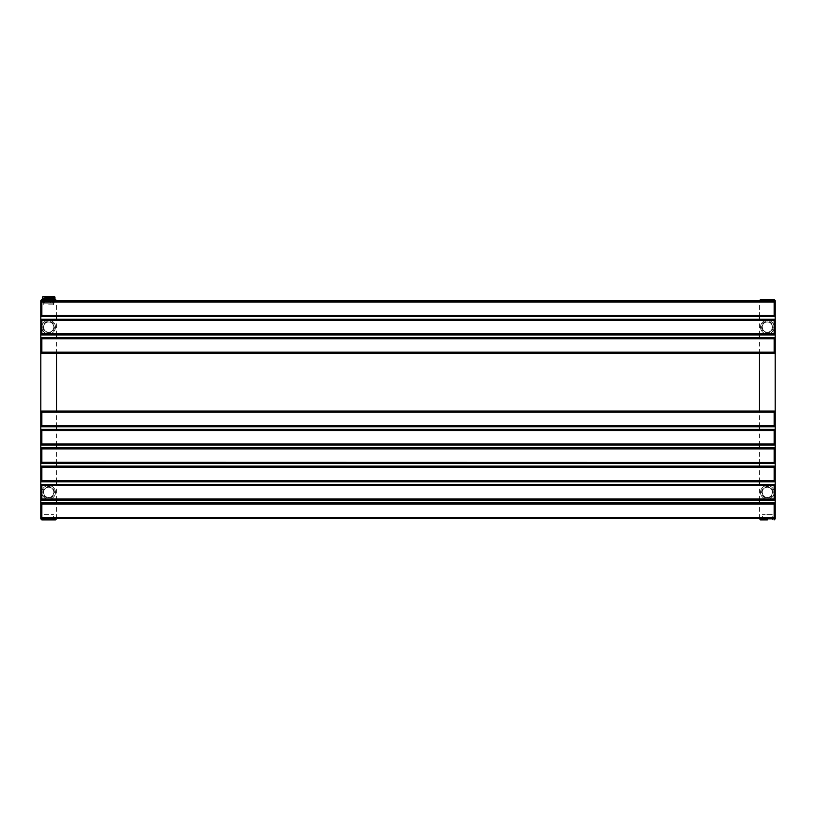 <?xml version="1.0" encoding="UTF-8"?>
<svg xmlns="http://www.w3.org/2000/svg" width="816" height="816" viewBox="0 0 816 816"><rect width="100%" height="100%" fill="white"/><g stroke="black" fill="none" stroke-linecap="round" stroke-linejoin="round"><path stroke-width="0.61" stroke-dasharray="4.08 3.06" d="M774.149 327.114A6.824 6.824 0 0 1 767.336 333.928A6.824 6.824 0 0 1 760.512 327.114A6.824 6.824 0 0 0 767.336 333.928A6.824 6.824 0 0 0 774.149 327.114A6.824 6.824 0 0 0 767.336 320.29A6.824 6.824 0 0 0 760.512 327.114A6.824 6.824 0 0 1 767.336 320.29A6.824 6.824 0 0 1 774.149 327.114A6.824 6.824 0 0 1 767.336 333.928A6.824 6.824 0 0 1 760.512 327.114M767.336 332.224A5.11 5.11 0 0 0 772.446 327.114A5.11 5.11 0 0 0 767.336 321.994A5.11 5.11 0 0 0 762.215 327.114A5.11 5.11 0 0 0 767.336 332.224C760.706 332.387 760.706 321.83 767.336 321.994C773.956 321.83 773.956 332.387 767.336 332.224M767.336 497.464A5.11 5.11 0 0 0 772.446 492.354A5.11 5.11 0 0 0 767.336 487.234A5.11 5.11 0 0 0 762.215 492.354A5.11 5.11 0 0 0 767.336 497.464C760.706 497.627 760.706 487.07 767.336 487.234C773.956 487.07 773.956 497.627 767.336 497.464M760.512 519.894L767.336 519.894M773.262 519.894A1.051 1.051 0 0 1 772.211 518.843L772.211 514.641L762.45 514.641L772.211 514.641M761.399 519.894A1.051 1.051 0 0 0 762.45 518.843L762.45 514.641M774.149 299.574L760.512 299.574M774.149 492.354A6.824 6.824 0 0 1 767.336 499.168A6.824 6.824 0 0 1 760.512 492.354A6.824 6.824 0 0 1 767.336 485.53A6.824 6.824 0 0 1 774.149 492.354A6.824 6.824 0 0 0 767.336 485.53A6.824 6.824 0 0 0 760.512 492.354A6.824 6.824 0 0 0 767.336 499.168A6.824 6.824 0 0 0 774.149 492.354A6.824 6.824 0 0 1 767.336 499.168A6.824 6.824 0 0 1 760.512 492.354M55.488 327.114A6.824 6.824 0 0 1 48.664 333.928A6.824 6.824 0 0 1 41.851 327.114A6.824 6.824 0 0 0 48.664 333.928A6.824 6.824 0 0 0 55.488 327.114A6.824 6.824 0 0 0 48.664 320.29A6.824 6.824 0 0 0 41.851 327.114A6.824 6.824 0 0 1 48.664 320.29A6.824 6.824 0 0 1 55.488 327.114A6.824 6.824 0 0 0 48.664 320.29A6.824 6.824 0 0 0 41.851 327.114A6.824 6.824 0 0 0 48.664 333.928A6.824 6.824 0 0 0 55.488 327.114M48.664 497.464A5.11 5.11 0 0 0 53.785 492.354A5.11 5.11 0 0 0 48.664 487.234A5.11 5.11 0 0 0 43.554 492.354A5.11 5.11 0 0 0 48.664 497.464C42.044 497.627 42.044 487.07 48.664 487.234C55.294 487.07 55.294 497.627 48.664 497.464M48.664 332.224A5.11 5.11 0 0 0 53.785 327.114A5.11 5.11 0 0 0 48.664 321.994A5.11 5.11 0 0 0 43.554 327.114A5.11 5.11 0 0 0 48.664 332.224C42.044 332.387 42.044 321.83 48.664 321.994C55.294 321.83 55.294 332.387 48.664 332.224M41.851 519.894L42.738 519.894A1.051 1.051 0 0 0 43.789 518.843L43.789 514.641L53.55 514.641L43.789 514.641M54.601 519.894A1.051 1.051 0 0 1 53.55 518.843L53.55 514.641M55.488 299.574L41.851 299.574M48.664 299.574L54.601 299.574L48.664 299.574M48.664 304.817L53.55 304.817L48.664 304.817M55.488 492.354A6.824 6.824 0 0 0 48.664 485.53A6.824 6.824 0 0 0 41.851 492.354A6.824 6.824 0 0 0 48.664 499.168A6.824 6.824 0 0 0 55.488 492.354A6.824 6.824 0 0 1 48.664 499.168A6.824 6.824 0 0 1 41.851 492.354A6.824 6.824 0 0 1 48.664 485.53A6.824 6.824 0 0 1 55.488 492.354M40.8 503.89A1.051 1.051 0 0 1 41.851 502.84A1.051 1.051 0 0 0 40.8 503.89L40.8 517.528A1.051 1.051 0 0 0 41.851 518.578L774.149 518.578L774.149 502.84L41.851 502.84L41.851 518.578M775.2 517.528A1.051 1.051 0 0 1 774.149 518.578A1.051 1.051 0 0 0 775.2 517.528L775.2 503.89A1.051 1.051 0 0 0 774.149 502.84M40.8 485.53A1.051 1.051 0 0 1 41.851 484.48A1.051 1.051 0 0 0 40.8 485.53L40.8 499.168A1.051 1.051 0 0 0 41.851 500.218L774.149 500.218L774.149 484.48L41.851 484.48L41.851 500.218M775.2 499.168A1.051 1.051 0 0 1 774.149 500.218A1.051 1.051 0 0 0 775.2 499.168L775.2 485.53A1.051 1.051 0 0 0 774.149 484.48M40.8 467.17A1.051 1.051 0 0 1 41.851 466.12A1.051 1.051 0 0 0 40.8 467.17L40.8 480.808A1.051 1.051 0 0 0 41.851 481.858L774.149 481.858L774.149 466.12A1.051 1.051 0 0 1 775.2 467.17L41.851 467.303L41.851 481.858M775.2 480.808A1.051 1.051 0 0 1 774.149 481.858A1.051 1.051 0 0 0 775.2 480.808L775.2 467.303L775.2 480.675L40.8 480.675L40.8 467.303L41.851 467.303L41.851 466.12M40.8 462.448A1.051 1.051 0 0 0 41.851 463.498L41.851 462.315L774.149 462.315L774.149 447.76L41.851 447.76L41.851 462.315L40.8 462.448M40.8 448.81A1.051 1.051 0 0 1 41.851 447.76A1.051 1.051 0 0 0 40.8 448.81L40.8 462.315L40.8 448.943L775.2 448.81A1.051 1.051 0 0 0 774.149 447.76M775.2 462.315L775.2 448.943L775.2 462.315L774.149 462.315L774.149 463.498A1.051 1.051 0 0 0 775.2 462.448L775.2 462.315M40.8 430.45A1.051 1.051 0 0 1 41.851 429.4A1.051 1.051 0 0 0 40.8 430.45L40.8 444.088A1.051 1.051 0 0 0 41.851 445.138L774.149 445.138L774.149 429.4L41.851 429.4L41.851 445.138M775.2 444.088A1.051 1.051 0 0 1 774.149 445.138A1.051 1.051 0 0 0 775.2 444.088L775.2 430.45A1.051 1.051 0 0 0 774.149 429.4M40.8 412.09A1.051 1.051 0 0 1 41.851 411.04A1.051 1.051 0 0 0 40.8 412.09L40.8 425.728A1.051 1.051 0 0 0 41.851 426.778L774.149 426.778L774.149 411.04L41.851 411.04L41.851 426.778M775.2 425.728A1.051 1.051 0 0 1 774.149 426.778A1.051 1.051 0 0 0 775.2 425.728L775.2 412.09A1.051 1.051 0 0 0 774.149 411.04M40.8 301.93A1.051 1.051 0 0 1 41.851 300.88A1.051 1.051 0 0 0 40.8 301.93L40.8 315.568A1.051 1.051 0 0 0 41.851 316.618L774.149 316.618L774.149 300.88L41.851 300.88L41.851 316.618M774.149 316.618A1.051 1.051 0 0 0 775.2 315.568L775.2 301.93A1.051 1.051 0 0 0 774.149 300.88M40.8 320.29A1.051 1.051 0 0 1 41.851 319.24A1.051 1.051 0 0 0 40.8 320.29L40.8 333.928A1.051 1.051 0 0 0 41.851 334.978L774.149 334.978L774.149 319.24L41.851 319.24L41.851 334.978M775.2 333.928A1.051 1.051 0 0 1 774.149 334.978A1.051 1.051 0 0 0 775.2 333.928L775.2 320.29A1.051 1.051 0 0 0 774.149 319.24M40.8 338.65A1.051 1.051 0 0 1 41.851 337.6A1.051 1.051 0 0 0 40.8 338.65L40.8 352.288A1.051 1.051 0 0 0 41.851 353.338L774.149 353.338L774.149 337.6L41.851 337.6L41.851 353.338M775.2 352.288A1.051 1.051 0 0 1 774.149 353.338A1.051 1.051 0 0 0 775.2 352.288L775.2 338.65A1.051 1.051 0 0 0 774.149 337.6M46.094 297.106L51.245 297.106L51.245 298.36L46.094 298.36L51.245 298.36L46.094 298.36L46.094 297.106L44.982 297.106L44.982 298.36L42.412 298.36L44.982 298.36L42.412 298.36L42.371 297.106M53.326 296.585L54.968 297.106M51.245 297.106L53.02 296.687M43.309 296.606L44.982 297.106M43.156 296.32L54.172 296.32M54.774 296.912L54.213 296.351L54.774 296.912L54.213 296.351L54.774 296.912L54.029 297.656L53.468 297.095L54.029 297.656M54.213 296.351L53.468 297.095M54.968 299.574L42.371 299.574L54.968 299.574M52.357 297.106L52.357 298.36L54.927 298.36L52.357 298.36L54.927 298.36L54.927 297.106M54.07 299.574L43.268 299.574L54.07 299.574L54.07 303.134L43.268 303.134L43.268 299.574M54.07 303.134L43.268 303.134M52.703 303.134L44.625 303.134L52.703 303.134L52.703 300.512L44.625 300.512L44.625 303.134M52.703 300.512L44.625 300.512L46.757 302.093L50.582 302.093L52.703 300.512M50.582 302.093L46.757 302.093L46.757 303.134L50.582 303.134L50.582 302.093M50.582 303.134L46.757 303.134M43.952 296.32L53.387 296.32L43.952 296.32L46.308 298.472L51.031 298.472L46.308 298.472M53.387 296.32L51.031 298.472M49.837 298.472L47.501 298.472L49.837 298.472L49.837 297.422L47.501 297.422L47.501 298.472M47.501 297.422L49.837 297.422M47.838 297.422L47.012 297.422L47.838 297.422M50.317 297.422L50.082 296.106L47.257 296.106L50.082 296.106L47.257 296.106L47.257 296.84L47.257 296.32M50.317 296.84L47.257 296.84L50.082 296.84L50.082 296.32M47.012 296.84L47.012 297.422M42.585 299.911L43.268 299.911L42.585 299.911M54.754 299.911L54.07 299.911L54.754 299.911M761.563 327.114A5.773 5.773 0 0 0 767.336 332.877A5.773 5.773 0 0 0 773.099 327.114A5.773 5.773 0 0 0 767.336 321.341A5.773 5.773 0 0 0 761.563 327.114M773.099 492.354A5.773 5.773 0 0 0 767.336 486.581A5.773 5.773 0 0 0 761.563 492.354A5.773 5.773 0 0 0 767.336 498.117A5.773 5.773 0 0 0 773.099 492.354M759.461 518.843L775.2 518.843M775.2 300.625L759.461 300.625M772.211 518.843L762.45 518.843L772.211 518.843M42.901 327.114A5.773 5.773 0 0 0 48.664 332.877A5.773 5.773 0 0 0 54.437 327.114A5.773 5.773 0 0 0 48.664 321.341A5.773 5.773 0 0 0 42.901 327.114M54.437 492.354A5.773 5.773 0 0 0 48.664 486.581A5.773 5.773 0 0 0 42.901 492.354A5.773 5.773 0 0 0 48.664 498.117A5.773 5.773 0 0 0 54.437 492.354M40.8 518.843L56.539 518.843M56.539 300.625L40.8 300.625M53.55 518.843L43.789 518.843L53.55 518.843M48.664 300.625L53.55 300.625L48.664 300.625M40.8 517.395L775.2 517.395L775.2 504.023L40.8 504.023L40.8 517.395M40.8 499.035L775.2 499.035L775.2 485.663L40.8 485.663L40.8 499.035M775.2 462.448A1.051 1.051 0 0 1 774.149 463.498M40.8 443.955L775.2 443.955L775.2 430.583L40.8 430.583L40.8 443.955M40.8 425.595L775.2 425.595L775.2 412.223L40.8 412.223L40.8 425.595M40.8 315.435L775.2 315.435L775.2 302.063L40.8 302.063L40.8 315.435M40.8 333.795L775.2 333.795L775.2 320.423L40.8 320.423L40.8 333.795M40.8 352.155L775.2 352.155L775.2 338.783L40.8 338.783L40.8 352.155M759.461 518.578L759.461 502.84M759.461 500.218L759.461 484.48M759.461 481.858L759.461 466.12M759.461 463.498L759.461 447.76M759.461 445.138L759.461 429.4M759.461 426.778L759.461 411.04M759.461 353.338L759.461 337.6M759.461 334.978L759.461 319.24M759.461 316.618L759.461 300.88M56.539 518.578L56.539 502.84M56.539 500.218L56.539 484.48M56.539 481.858L56.539 466.12M56.539 463.498L56.539 447.76M56.539 445.138L56.539 429.4M56.539 426.778L56.539 411.04M56.539 353.338L56.539 337.6M56.539 334.978L56.539 319.24M56.539 316.618L56.539 300.88M53.55 304.817L53.55 300.625L54.601 299.574M43.789 304.817L43.789 300.625L42.738 299.574M54.417 299.574L42.922 299.574L54.417 299.574M42.922 300.257L54.417 300.257L42.922 300.257"/><path stroke-width="1.22" d="M767.336 519.894L760.512 519.894L759.461 518.578M767.336 299.574L774.149 299.574L775.2 300.625L759.461 300.625L760.512 299.574L767.336 299.574M42.738 519.894L55.488 519.894L41.851 519.894L40.8 518.843L40.8 503.89A1.051 1.051 0 0 1 41.851 502.84L774.149 502.84L774.149 518.578L41.851 518.578L41.851 502.84M48.664 299.574L55.488 299.574L56.539 300.625L40.8 300.625L41.851 299.574L48.664 299.574M40.8 517.528A1.051 1.051 0 0 0 41.851 518.578A1.051 1.051 0 0 1 40.8 517.528L775.2 517.528A1.051 1.051 0 0 1 774.149 518.578M775.2 503.89A1.051 1.051 0 0 0 774.149 502.84A1.051 1.051 0 0 1 775.2 503.89L775.2 518.843L759.461 518.843M40.8 499.168A1.051 1.051 0 0 0 41.851 500.218A1.051 1.051 0 0 1 40.8 499.168L40.8 485.53A1.051 1.051 0 0 1 41.851 484.48L774.149 484.48L774.149 500.218L41.851 500.218L41.851 484.48A1.051 1.051 0 0 0 40.8 485.53M774.149 484.48A1.051 1.051 0 0 1 775.2 485.53L775.2 499.168A1.051 1.051 0 0 1 774.149 500.218M40.8 480.808A1.051 1.051 0 0 0 41.851 481.858A1.051 1.051 0 0 1 40.8 480.808L40.8 467.17A1.051 1.051 0 0 1 41.851 466.12L774.149 466.12L774.149 481.858L41.851 481.858L41.851 466.12L774.149 466.12A1.051 1.051 0 0 1 775.2 467.17L775.2 480.808A1.051 1.051 0 0 1 774.149 481.858M40.8 462.448A1.051 1.051 0 0 0 41.851 463.498A1.051 1.051 0 0 1 40.8 462.448L40.8 448.81A1.051 1.051 0 0 1 41.851 447.76L774.149 447.76L774.149 463.498L41.851 463.498L774.149 463.498A1.051 1.051 0 0 0 775.2 462.448L41.851 462.315L41.851 447.76A1.051 1.051 0 0 0 40.8 448.81M774.149 447.76A1.051 1.051 0 0 1 775.2 448.81L775.2 467.303L40.8 467.303L40.8 462.315L41.851 462.315L41.851 463.498M40.8 444.088A1.051 1.051 0 0 0 41.851 445.138A1.051 1.051 0 0 1 40.8 444.088L40.8 430.45A1.051 1.051 0 0 1 41.851 429.4L774.149 429.4L774.149 445.138L41.851 445.138L41.851 429.4A1.051 1.051 0 0 0 40.8 430.45M774.149 429.4A1.051 1.051 0 0 1 775.2 430.45L775.2 444.088A1.051 1.051 0 0 1 774.149 445.138M40.8 425.728A1.051 1.051 0 0 0 41.851 426.778A1.051 1.051 0 0 1 40.8 425.728L40.8 412.09A1.051 1.051 0 0 1 41.851 411.04L774.149 411.04L774.149 426.778L41.851 426.778L41.851 411.04A1.051 1.051 0 0 0 40.8 412.09M774.149 411.04A1.051 1.051 0 0 1 775.2 412.09L775.2 425.728A1.051 1.051 0 0 1 774.149 426.778M40.8 315.568A1.051 1.051 0 0 0 41.851 316.618A1.051 1.051 0 0 1 40.8 315.568L40.8 301.93A1.051 1.051 0 0 1 41.851 300.88L774.149 300.88L774.149 316.618L41.851 316.618L41.851 302.063L775.2 302.063L775.2 315.568A1.051 1.051 0 0 1 774.149 316.618A1.051 1.051 0 0 0 775.2 315.568M774.149 300.88A1.051 1.051 0 0 1 775.2 301.93L775.2 300.625M40.8 333.928A1.051 1.051 0 0 0 41.851 334.978A1.051 1.051 0 0 1 40.8 333.928L40.8 320.29A1.051 1.051 0 0 1 41.851 319.24L774.149 319.24L774.149 334.978L41.851 334.978L41.851 319.24A1.051 1.051 0 0 0 40.8 320.29M774.149 319.24A1.051 1.051 0 0 1 775.2 320.29L775.2 333.928A1.051 1.051 0 0 1 774.149 334.978M40.8 352.288A1.051 1.051 0 0 0 41.851 353.338A1.051 1.051 0 0 1 40.8 352.288L40.8 338.65A1.051 1.051 0 0 1 41.851 337.6L774.149 337.6L774.149 353.338L41.851 353.338L41.851 337.6A1.051 1.051 0 0 0 40.8 338.65M774.149 337.6A1.051 1.051 0 0 1 775.2 338.65L775.2 352.288A1.051 1.051 0 0 1 774.149 353.338M44.982 297.106L44.982 298.36L42.412 298.36L43.156 296.32L54.172 296.32L54.968 297.106L42.738 296.861M54.213 296.351L54.774 296.912L54.213 296.351M54.927 297.106L54.927 298.36L52.357 298.36L52.357 297.106M51.245 297.106L51.245 298.36L46.094 298.36L46.094 297.106M42.371 299.574L42.371 297.106M54.968 299.574L54.968 297.106M50.082 296.32L47.257 296.32M56.539 518.578L40.8 518.843M40.8 504.023L775.2 504.023L775.2 499.035L40.8 499.035L40.8 504.023M40.8 485.663L775.2 485.663L775.2 480.675L40.8 480.675L40.8 485.663M40.8 467.17A1.051 1.051 0 0 1 41.851 466.12M40.8 448.943L775.2 448.943L775.2 443.955L40.8 443.955L40.8 448.943M40.8 430.583L775.2 430.583L775.2 425.595L40.8 425.595L40.8 430.583M40.8 412.223L775.2 412.223L775.2 352.155L40.8 352.155L40.8 412.223M40.8 315.435L775.2 315.435L775.2 320.423L40.8 320.423L40.8 315.435M40.8 300.625L40.8 302.063L41.851 302.063L41.851 300.88A1.051 1.051 0 0 0 40.8 301.93M40.8 333.795L775.2 333.795L775.2 338.783L40.8 338.783L40.8 333.795M759.461 502.84L759.461 500.218M759.461 484.48L759.461 481.858M759.461 466.12L759.461 463.498M759.461 447.76L759.461 445.138M759.461 429.4L759.461 426.778M759.461 411.04L759.461 353.338M759.461 337.6L759.461 334.978M759.461 319.24L759.461 316.618M775.2 518.843L774.149 519.894M56.539 502.84L56.539 500.218M56.539 484.48L56.539 481.858M56.539 466.12L56.539 463.498M56.539 447.76L56.539 445.138M56.539 429.4L56.539 426.778M56.539 411.04L56.539 353.338M56.539 337.6L56.539 334.978M56.539 319.24L56.539 316.618M56.539 518.843L55.488 519.894"/></g></svg>
